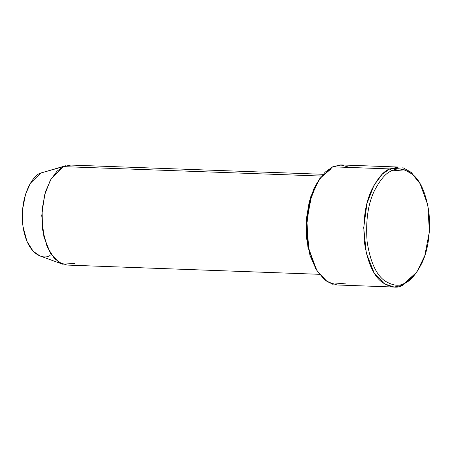 <?xml version="1.0" encoding="UTF-8"?>
<svg xmlns="http://www.w3.org/2000/svg" width="452" height="452" viewBox="0 0 452 452"><rect width="100%" height="100%" fill="white"/><g stroke="black" fill="none" stroke-linecap="round" stroke-linejoin="round"><path stroke-width="0.68" d="M420.077 183.648L411.224 172.353L403.161 167.816L389.754 168.918L391.652 170.918L404.619 169.85L412.405 174.235L420.077 183.648L427.795 204.965L429.4 231.65L424.79 255.668L416.846 272.07L404.455 283.302L402.998 285.184L415.812 273.556L416.846 272.07M402.998 285.184L404.455 283.302C399.167 286.562 392.551 285.704 384.612 280.726C375.991 274.471 370.16 261.409 367.114 241.543C365.555 220.988 367.973 204.078 374.369 190.817C380.426 179.308 386.189 172.675 391.652 170.918C386.189 172.675 380.426 179.308 374.369 190.817C367.973 204.078 365.555 220.988 367.114 241.543C370.16 261.409 375.991 274.471 384.612 280.726C392.551 285.704 399.167 286.562 404.455 283.302C409.919 281.545 415.682 274.912 421.739 263.409C428.134 250.142 430.553 233.238 428.993 212.677C425.948 192.812 420.117 179.749 411.495 173.495C403.557 168.517 396.946 167.658 391.652 170.918L389.754 168.918C384.098 170.737 378.143 177.596 371.872 189.501C365.256 203.219 362.753 220.712 364.368 241.978C367.516 262.533 373.55 276.042 382.471 282.511C390.681 287.664 397.523 288.551 402.998 285.184L394.178 287.054L384.353 283.839L374.154 272.946L366.312 253.182L363.713 227.791L366.967 203.445L374.007 185.286L382.16 174.302L389.754 168.918L332.661 166.828L389.754 168.918L398.574 167.042L341.48 164.952L332.661 166.828L340.559 164.946L350.142 167.466M323.09 174.297L70.789 165.065L63.438 166.624L321.609 176.071L63.438 166.624L66.043 165.647L40.759 173.031L63.438 166.624L40.759 173.031L30.442 183.179L25.561 194.207L22.6 209.372L22.973 226.345L26.917 241.266L33.149 251.25L39.912 255.917L62.438 264.143L54.489 258.651L47.155 246.905L42.516 229.35L42.076 209.383L45.556 191.541L51.302 178.563L63.438 166.624L57.11 171.11L50.313 180.263L44.449 195.4L41.737 215.689L43.901 236.848L50.438 253.312L58.935 262.392L67.128 265.075L319.428 274.307M316.044 269.126L309.999 255.482L306.529 238.023L306.343 219.237L309.202 201.987L314.117 188.185L319.937 178.393L331.203 168.703M345.91 283.093L332.497 284.195L324.44 279.658L316.502 269.923L308.518 247.865L306.857 220.265L311.631 195.417L319.846 178.455L332.661 166.828L325.073 172.212L316.914 183.196L309.88 201.355L306.62 225.701L309.224 251.092L317.067 270.855L327.265 281.754L337.09 284.969L394.178 287.054M50.138 255.38C43.697 260.132 26.561 255.114 22.781 224.785C19.617 194.162 33.94 174.472 40.759 173.031M74.478 263.51L62.438 264.143M319.846 178.455L310.874 196.337L306.264 220.361L307.868 247.041L315.581 268.364L316.502 269.923"/></g></svg>
